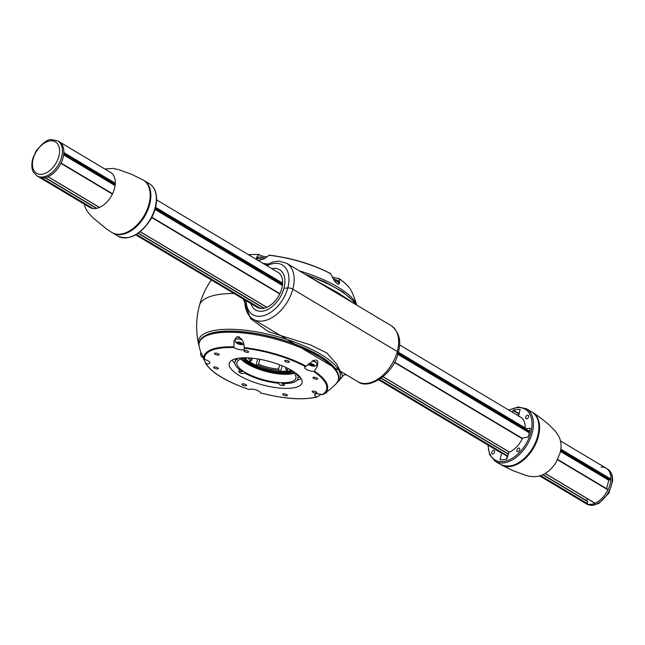 <?xml version="1.0" encoding="UTF-8"?>
<svg xmlns="http://www.w3.org/2000/svg" width="645" height="645" viewBox="0 0 645 645"><rect width="100%" height="100%" fill="white"/><g stroke="black" fill="none" stroke-linecap="round" stroke-linejoin="round"><path stroke-width="0.97" d="M223.42 293.927A81.455 26.389 15 0 1 233.99 293.499A81.455 26.389 -165 0 0 199.434 305.496A81.455 26.389 15 0 1 223.42 293.927M354.46 303.747L338.391 293.015L312.107 278.471M334.199 291.661L391.201 325.677C399.247 332.03 401.601 341.044 398.271 352.726A3.668 1.185 -165 0 0 397.288 351.541L292.814 289.178A3.668 1.185 -165 0 0 287.783 287.952L283.937 288.307A23.422 14.593 120.8 0 1 255.557 309.939A23.422 14.593 120.8 0 0 280.091 297.305A23.422 14.593 120.8 0 0 279.567 269.715A23.422 14.593 120.8 0 0 271.811 268.651A23.422 14.593 120.8 0 1 279.567 269.715A23.422 14.593 120.8 0 1 283.937 288.307L287.783 287.952A3.668 1.185 15 0 1 292.814 289.178L397.288 351.541A3.668 1.185 15 0 1 398.271 352.726A3.668 1.185 15 0 1 397.191 353.25M243.407 299.127L250.583 318.622L268.352 331.659L310.334 344.857L326.91 353.017L336.65 364.046L342.801 376.091C344.14 374.616 345.607 374.35 347.195 375.301M391.201 325.677A32.581 20.301 120.8 0 1 397.288 351.541A32.581 20.301 120.8 0 1 357.806 381.638L253.324 319.275A32.581 20.301 -59.2 0 0 292.814 289.178A32.581 20.301 -59.2 0 0 286.727 263.321L279.011 261.144L273.456 261.797L265.853 265.095M267.014 265.78A28.92 18.02 120.8 0 1 287.783 287.952A28.92 18.02 120.8 0 1 265.256 315.139A28.92 18.02 120.8 0 1 246.293 303.198A3.668 2.217 173.5 0 0 245.108 305.061A3.668 2.217 173.5 0 0 245.116 305.077C246.051 311.858 248.785 316.59 253.324 319.275M255.557 309.939A23.422 14.593 120.8 0 1 250.937 303.618A23.422 14.593 120.8 0 0 255.557 309.939M156.606 199.886L278.003 272.343A20.366 12.69 120.8 0 1 278.463 296.329A20.366 12.69 120.8 0 1 257.129 307.31L135.732 234.861M332.094 276.769A6.111 1.975 -165 0 0 338.512 278.366L339.254 279.301L339.601 283.147L338.528 284.219L337.254 283.873L334.36 280.769L330.506 273.585A63.097 20.438 -165 0 0 269.239 255.218L264.2 258.782L258.951 260.354L257.436 259.967L256.525 258.847L256.484 257.484L258.839 254.477A6.111 1.975 -165 0 0 267.248 256.783M248.47 254.719A63.895 20.696 15 0 1 258.314 254.509L258.839 254.477M269.239 255.218L268.909 255.259A63.895 20.696 15 0 1 330.893 273.843L330.506 273.585M338.512 278.366L339.044 278.713A63.895 20.696 15 0 1 351.348 290.911A81.455 81.455 0 0 1 356.685 305.077M240.996 359.015A30.549 9.893 -165 0 0 266.087 371.488A30.549 9.893 -165 0 0 294.047 373.229M287.96 368.44A30.549 9.893 15 0 1 295.902 378.212A30.549 9.893 15 0 1 263.837 379.865A30.549 9.893 15 0 1 236.892 362.401A30.549 9.893 15 0 1 245.89 358.064A30.549 9.893 15 0 1 248.664 357.911M239.343 358.104L239.537 358.185A32.581 10.554 15 0 1 240.069 358.023M300.385 377.47L297.901 377.003A32.581 10.554 15 0 1 297.869 378.744A32.581 10.554 15 0 1 281.921 383.485L284.074 385.533A37.676 12.207 15 0 1 280.519 385.275L278.366 383.235A32.581 10.554 15 0 1 245.027 373.237L241.464 373.568A37.676 12.207 15 0 1 238.723 371.931L242.294 371.601A32.581 10.554 15 0 1 234.925 361.877A32.581 10.554 15 0 1 237.674 358.942L236.707 358.531M295.346 372.834A32.581 10.554 15 0 1 297.361 375.527L298.917 375.817M297.361 375.527L297.611 374.608M284.606 383.541L284.074 385.533M200.869 352.339L204.53 359.442A6.111 1.975 15 0 1 209.947 362.917A6.111 1.975 15 0 1 206.11 363.764A63.097 20.438 15 0 0 249.22 389.491L249.22 389.491A6.111 1.975 15 0 1 250.574 389.137A6.111 1.975 15 0 1 256.887 390.217A6.111 1.975 15 0 1 260.596 392.902L260.596 392.902A63.097 20.438 15 0 0 316.614 396.893A6.111 1.975 15 0 1 314.591 394.659A6.111 1.975 15 0 1 316.381 393.821A6.111 1.975 15 0 1 322.073 394.675L322.895 394.587A63.895 20.696 -165 0 0 323.709 394.079A63.895 20.696 -165 0 0 314.3 371.052L313.583 371.407A6.111 1.975 15 0 1 307.351 369.908A6.111 1.975 15 0 1 304.617 367.328A6.111 1.975 15 0 1 305.577 366.634L314.002 360.12L317.767 364.594L316.921 367.029L314.3 371.052M244.31 348.268A6.111 1.975 15 0 1 244.455 348.921A6.111 1.975 15 0 1 240.287 349.727A6.111 1.975 15 0 1 233.909 347.526L234.103 341.036L236.788 337.045C241.625 337.609 244.084 341.132 244.165 347.599L244.31 348.268A63.097 20.438 15 0 1 305.577 366.634M245.898 385.815A2.443 0.79 15 0 1 243.238 385.323A2.443 0.79 15 0 1 241.899 384.202A2.443 0.79 15 0 1 244.463 384.065A2.443 0.79 15 0 1 246.616 385.468A2.443 0.79 15 0 1 245.898 385.815M316.123 393.071A2.443 0.79 15 0 1 313.454 392.587A2.443 0.79 15 0 1 312.115 391.459A2.443 0.79 15 0 1 314.687 391.33A2.443 0.79 15 0 1 316.84 392.724A2.443 0.79 15 0 1 316.123 393.071M288.686 362.345A2.443 0.79 15 0 1 286.025 361.861A2.443 0.79 15 0 1 284.687 360.732A2.443 0.79 15 0 1 287.251 360.603A2.443 0.79 15 0 1 289.403 361.998A2.443 0.79 15 0 1 288.686 362.345M218.462 355.081A2.443 0.79 15 0 1 215.801 354.597A2.443 0.79 15 0 1 214.463 353.476A2.443 0.79 15 0 1 217.026 353.339A2.443 0.79 15 0 1 219.187 354.734A2.443 0.79 15 0 1 218.462 355.081M247.898 352.355A2.443 0.79 15 0 1 245.229 351.864A2.443 0.79 15 0 1 243.891 350.743A2.443 0.79 15 0 1 246.455 350.606A2.443 0.79 15 0 1 248.615 352.009A2.443 0.79 15 0 1 247.898 352.355M316.945 379.212A2.443 0.79 15 0 1 314.284 378.728A2.443 0.79 15 0 1 312.946 377.599A2.443 0.79 15 0 1 315.51 377.47A2.443 0.79 15 0 1 317.663 378.865A2.443 0.79 15 0 1 316.945 379.212M286.694 395.804A2.443 0.79 15 0 1 284.026 395.32A2.443 0.79 15 0 1 282.687 394.192A2.443 0.79 15 0 1 285.259 394.063A2.443 0.79 15 0 1 287.412 395.458A2.443 0.79 15 0 1 286.694 395.804M217.639 368.94A2.443 0.79 15 0 1 214.978 368.456A2.443 0.79 15 0 1 213.64 367.336A2.443 0.79 15 0 1 216.204 367.199A2.443 0.79 15 0 1 218.357 368.593A2.443 0.79 15 0 1 217.639 368.94M270.142 361.676A37.676 12.207 15 0 1 302.037 382.848A37.676 12.207 15 0 1 290.951 388.201A37.676 12.207 15 0 1 249.889 380.703A37.676 12.207 15 0 1 229.265 363.353A37.676 12.207 15 0 1 270.142 361.676M232.119 360.128A37.676 12.207 -165 0 0 234.861 363.393M238.723 371.931L239.376 369.512M297.176 380.09A37.676 12.207 -165 0 0 301.175 378.631M205.457 363.304L206.11 363.764L202.917 357.628M317.34 396.844L320.96 394.345M313.583 371.407A63.097 20.438 15 0 1 322.073 394.675L322.895 394.587M200.627 351.694L200.627 351.686A81.455 81.455 0 0 1 199.321 347.212A71.966 23.309 15 0 1 220.445 332.594A71.966 23.309 15 0 1 319.106 356.766A71.966 23.309 15 0 1 336.045 383.848A81.455 81.455 0 0 1 323.709 394.079L322.847 394.619M310.834 363.877L314.365 365.489L313.325 365.917L310.011 365.118L308.85 364.191L310.834 363.877M202.925 356.959L202.732 356.54M238.868 342.302L242.399 343.914L241.359 344.341L238.045 343.543L236.884 342.616L238.868 342.302M259.87 359.297L258.572 364.135L257.589 365.135L255.984 365.288L257.686 358.918M257.589 365.135A21.382 6.926 -165 0 0 279.083 370.399L278.624 369.053A20.366 6.595 15 0 1 258.572 364.135M278.624 369.053L279.753 364.844M286.896 367.924A20.366 6.595 15 0 1 285.743 368.392L286.203 369.738L287.743 370.665A23.623 7.651 15 0 1 280.623 371.327L279.083 370.399M280.623 371.327L282.107 365.78M290.524 370.448L290.782 370.319A24.841 8.046 15 0 1 290.524 370.448A24.841 8.046 15 0 1 266.611 369.521A24.841 8.046 15 0 1 245.431 358.37A24.841 8.046 15 0 1 245.277 358.128L245.431 358.37M255.984 365.288A23.623 7.651 15 0 1 249.147 361.208L250.752 361.055L251.735 360.055A20.366 6.595 15 0 1 249.841 357.991M248.188 357.927A21.382 6.926 -165 0 0 250.752 361.055M286.203 369.738A21.382 6.926 -165 0 0 288.363 368.69M251.735 360.055L252.235 358.201M285.985 367.489L285.743 368.392M292.612 371.794A27.896 9.038 15 0 1 287.428 372.931A27.896 9.038 15 0 1 242.955 358.491M286.928 374.318A33.169 10.747 15 0 1 246.624 363.514M293.789 372.947A31.412 10.175 15 0 1 289.992 373.568A31.412 10.175 15 0 1 241.359 358.902M587.555 498.819L586.079 500.351M543.001 474.68L587.805 501.375L586.926 503.938A20.366 12.69 120.8 0 1 585.337 503.213A20.366 12.69 -59.2 0 0 606.671 492.232A20.366 12.69 -59.2 0 0 606.211 468.238A20.366 12.69 120.8 0 1 610.847 479.05L608.767 480.259L606.526 488.612M557.603 459.45L607.953 489.869A20.366 12.69 120.8 0 1 595.061 503.181L594.779 503.011M99.507 207.4L48.044 176.682A20.366 12.69 -59.2 0 0 60.928 163.37L60.896 162.943M115.286 183.261L63.831 152.551A20.366 12.69 -59.2 0 0 59.195 141.739A20.366 12.69 120.8 0 1 59.654 165.733A20.366 12.69 120.8 0 1 38.321 176.714A20.366 12.69 -59.2 0 0 39.909 177.44L91.364 208.15M500.73 459.724L500.036 459.313L501.737 452.951A20.366 12.69 120.8 0 1 499.69 452.089L378.68 379.865M512.614 412.373L513.097 410.559L518.572 413.824L518.903 413.437A27.493 17.133 120.8 0 1 519.306 413.316M518.903 413.437L513.436 410.172L513.097 410.559M513.436 410.172A27.493 17.133 120.8 0 1 520.08 409.551L520.192 409.615M518.596 415.944L520.08 409.551M518.515 416.259A20.366 12.69 120.8 0 1 520.563 417.122A20.366 12.69 120.8 0 1 525.159 428.675L530.206 428.328M500.036 459.313L500.173 459.659A27.493 17.133 120.8 0 0 506.825 459.038L508.857 452.29A20.366 12.69 120.8 0 0 522.668 437.979L527.9 437.189A27.493 17.133 120.8 0 0 530.23 428.506L530.029 428.224M518.806 448.025A2.04 1.266 120.8 0 1 519.354 448.138A2.04 1.266 120.8 0 1 519.394 450.532A2.04 1.266 120.8 0 1 517.266 451.637A2.04 1.266 120.8 0 1 517.024 449.621A2.04 1.266 120.8 0 1 518.806 448.025M493.635 450.363A2.04 1.266 120.8 0 1 494.175 450.476A2.04 1.266 120.8 0 1 494.223 452.871A2.04 1.266 120.8 0 1 492.087 453.975A2.04 1.266 120.8 0 1 491.845 451.96A2.04 1.266 120.8 0 1 493.635 450.363M527.618 415.13A2.04 1.266 120.8 0 1 528.166 415.243A2.04 1.266 120.8 0 1 528.215 417.637A2.04 1.266 120.8 0 1 526.078 418.734A2.04 1.266 120.8 0 1 525.836 416.726A2.04 1.266 120.8 0 1 527.618 415.13M518.08 415.638L518.572 413.824M529.706 431.384L525.159 428.675M506.422 459.159L507.212 456.217A20.366 12.69 -59.2 0 0 507.768 456.354M501.737 452.951L507.212 456.217M532.278 412.26A30.549 19.036 120.8 0 1 532.617 412.461A30.549 19.036 120.8 0 1 538.325 436.705A30.549 19.036 120.8 0 1 501.31 464.916A30.549 19.036 120.8 0 1 500.98 464.706M36.95 175.9L89.776 207.424A20.366 12.69 -59.2 0 0 114.455 188.622A20.366 12.69 -59.2 0 0 110.65 172.457L57.824 140.924L51.689 139.634C47.746 139.062 42.522 142.924 36.007 151.22L32.71 158.702C30.597 167.49 32.919 171.465 33.484 172.288L36.95 175.9A20.366 12.69 -59.2 0 0 58.284 164.918A20.366 12.69 -59.2 0 0 57.824 140.924M84.003 203.981L86.067 209.391L89.042 213.616L93.928 218.631L106.28 228.741L111.908 232.498A30.549 19.036 -59.2 0 0 148.922 204.28A30.549 19.036 -59.2 0 0 143.222 180.036L131.596 174.311L118.68 169.603L112.956 168.41L104.877 169.006M607.582 469.06L611.009 472.6L612.282 475.825L612.75 480.452L608.904 493.086L599.044 503.253L593.521 505.237L591.441 505.366L586.708 504.027A20.366 12.69 120.8 0 0 608.042 493.046A20.366 12.69 120.8 0 0 607.582 469.06L606.211 468.238A20.366 12.69 -59.2 0 0 601.027 467.093M307.117 275.488A73.312 23.744 15 0 1 338.077 289.371A73.312 23.744 15 0 1 355.693 304.488M206.706 334.844A71.474 23.155 15 0 1 319.13 355.435A71.474 23.155 15 0 1 335.827 369.44M337.037 382.695L338.238 381.542A73.312 23.744 -165 0 0 320.694 354.266A73.312 23.744 -165 0 0 240.271 329.748A73.312 23.744 -165 0 0 198.571 344.116L199.031 345.712M246.293 303.198L246.067 300.715M356.645 305.053A71.966 23.309 -165 0 0 337.786 287.041A71.966 23.309 -165 0 0 299.336 270.844M267.844 263.966A71.966 23.309 -165 0 0 262.967 263.37M204.53 359.442A63.097 20.438 15 0 1 233.909 347.526M233.571 346.849A63.895 20.696 -165 0 0 222.839 347.139A63.895 20.696 -165 0 0 203.852 358.902M306.149 366.183A63.895 20.696 -165 0 0 244.165 347.599M318.84 355.459A71.071 23.018 -165 0 0 221.412 331.586M334.11 280.406A5.394 1.75 15 0 1 338.48 282.454A5.394 1.75 15 0 1 338.988 283.518L338.819 284.139M265.071 258.29L261.418 257.065L259.145 257.041L257.742 257.573L256.613 259.072A5.394 1.75 15 0 1 263.378 259.201M315.728 359.878A5.394 1.75 15 0 1 317.687 361.248M317.679 361.216A5.305 1.717 -165 0 0 315.873 359.894L317.638 361.127M317.929 362.111L317.396 364.094A5.394 1.75 -165 0 0 314.647 361.7A5.394 1.75 -165 0 0 312.196 360.902M313.002 364.272A3.056 0.992 15 0 1 314.22 365.941A3.056 0.992 15 0 1 310.213 365.409A3.056 0.992 15 0 1 308.995 363.74A3.056 0.992 15 0 1 313.002 364.272M310.979 365.489L311.35 364.086M312.382 365.812L312.801 364.272M201.224 353.129A5.394 1.75 -165 0 0 201.095 353.17A5.394 1.75 -165 0 0 200.498 353.726L201.176 356.363L203.328 357.814M203.223 357.588A3.056 0.992 15 0 1 202.522 356.161A3.056 0.992 15 0 1 202.554 356.153M237.199 336.851L239.319 336.932A5.305 1.717 -165 0 0 237.167 336.867M237.046 336.916A5.394 1.75 15 0 1 239.497 337.021M242.109 339.891A5.394 1.75 -165 0 0 235.602 339.173A5.394 1.75 -165 0 0 235.006 339.73L235.675 342.366L238.142 343.946L241.004 344.656L243.737 344.39M241.036 342.697A3.056 0.992 15 0 1 242.254 344.365A3.056 0.992 15 0 1 238.247 343.833A3.056 0.992 15 0 1 237.029 342.164A3.056 0.992 15 0 1 241.036 342.697M239.013 343.914L239.384 342.511M240.416 344.236L240.835 342.697M291.548 370.907A26.066 8.441 15 0 1 286.195 372.197A26.066 8.441 15 0 1 244.326 358.249M135.926 234.748L258.718 308.036M378.857 379.752L501.278 452.814M539.905 475.873L586.926 503.938M587.385 503.543L540.631 475.639M507.849 456.071L379.405 379.405M260.475 308.423L136.482 234.417M93.122 208.537L41.667 177.818M44.981 177.657L96.436 208.375M138.199 233.297L263.789 308.262M381.066 378.26L508.341 454.225M542.776 474.776L587.885 501.705M508.397 454.024L381.243 378.131M264.079 308.197L138.385 233.176M96.734 208.311L45.271 177.601M595.061 503.181L545.259 473.454M509.421 452.064L383.106 376.672M266.853 307.286L140.279 231.732M60.928 163.37L112.391 194.089M151.704 217.55L279.736 293.975M394.442 362.434L522.305 438.753M557.457 459.732L607.953 489.869M522.442 438.463L394.587 362.151M279.874 293.685L151.849 217.268M112.528 193.798L61.065 163.088M63.791 153.276L115.253 183.986M155.437 207.972L282.599 283.873M398.223 352.888L525.167 428.651M560.699 449.863L610.452 479.558M610.847 479.05L560.795 449.178M525.199 427.925L398.392 352.243M282.639 283.147L155.598 207.319M609.34 479.654L560.586 450.557M529.553 432.037L398.046 353.541M282.534 284.598L155.26 208.625M115.189 184.712L63.726 153.994M63.621 154.873L115.076 185.591M155.026 209.431L282.429 285.477M397.804 354.339L529.343 432.851M560.416 451.395L608.767 480.259M509.123 410.293A29.525 18.399 120.8 0 1 517.355 407.624A29.525 18.399 120.8 0 1 530.779 432.69A29.525 18.399 120.8 0 1 502.898 461.586A29.525 18.399 120.8 0 1 488.249 445.26M487.918 445.066L489.66 454.83L495.158 461.24A30.549 19.036 -59.2 0 0 503.334 462.925A30.549 19.036 -59.2 0 0 530.101 438.987A30.549 19.036 -59.2 0 0 526.465 408.785L518.209 406.995L508.792 410.099M526.465 408.785L531.94 412.05A30.549 19.036 120.8 0 1 532.625 448.033A30.549 19.036 120.8 0 1 500.625 464.505L495.158 461.24M149.374 183.712A30.549 19.036 120.8 0 1 153.01 213.914A30.549 19.036 120.8 0 1 126.243 237.852A30.549 19.036 120.8 0 1 118.067 236.167C129.492 240.641 140.376 235.03 150.712 219.348C154.574 212.568 156.542 205.844 156.614 199.192C156.533 191.912 154.123 186.752 149.374 183.712L143.553 180.245M112.254 232.692L112.593 232.901A30.549 19.036 -59.2 0 0 120.768 234.587A30.549 19.036 -59.2 0 0 147.544 210.649A30.549 19.036 -59.2 0 0 143.908 180.447M50.512 140.844A18.326 11.425 120.8 0 1 54.873 164.943A18.326 11.425 120.8 0 1 32.677 166.999A18.326 11.425 120.8 0 1 50.512 140.844M304.722 274.061L324.395 281.68L342.866 291.903L353.355 301.062L355.863 304.585M211.31 279.97A81.455 81.455 0 0 0 198.571 344.116M286.727 263.321L334.094 291.596M338.238 381.542A81.455 81.455 0 0 0 342.785 376.108M398.271 352.726C393.7 374.14 368.593 390.33 357.806 381.638M245.108 304.972L244.802 299.957M258.589 254.388L248.341 254.638M330.716 273.601C312.18 264.071 291.653 257.911 269.134 255.138M338.859 278.463C345.148 282.695 349.316 286.848 351.348 290.911M297.869 378.744L298.321 377.075M234.925 361.877L235.764 358.749M249.115 389.516C226.492 381.711 211.947 372.987 205.489 363.361M317.122 396.949C303.134 400.335 284.3 399.013 260.612 392.966M199.321 347.212C197.531 341.294 200.547 333.908 221.074 331.506C249.518 328.329 301.449 342.229 324.532 358.991L334.441 367.658C341.358 377.309 339.02 379.574 336.045 383.848M333.03 278.592L338.069 280.631L339.004 282.22L338.988 283.518M307.907 364.215L312.97 366.231L315.832 365.909L317.396 364.094M313.252 365.683L313.446 364.973M324.427 393.587L326.217 393.007L327.354 391.467M200.877 352.299L200.498 353.726M235.361 338.399L235.006 339.73M241.286 344.108L241.472 343.398M586.708 504.027L539.655 475.946M45.327 177.585L96.782 208.303M138.417 233.151L264.136 308.189M381.276 378.107L508.405 453.983M543.042 474.656L587.805 501.375M47.932 176.73L99.395 207.448M140.199 231.805L266.74 307.334M383.025 376.736L509.3 452.113M545.162 473.511L594.867 503.181M607.913 489.442L557.619 459.417M522.458 438.431L394.603 362.119M279.89 293.652L151.865 217.236M112.544 193.766L61.082 163.056M606.211 468.238L560.529 440.97M520.563 417.122L399.553 344.89M531.94 412.05C536.68 415.09 539.099 420.25 539.18 427.53C539.107 434.19 537.14 440.906 533.278 447.686C522.934 463.368 512.049 468.979 500.625 464.505M112.593 232.901L118.067 236.167M501.31 464.916L512.936 470.64L525.852 475.357C528.182 476.083 535.028 478.058 542.26 475.01C547.807 472.479 552.402 468.238 556.046 462.288L560.021 453.056C561.634 447.364 561.344 441.978 559.15 436.899L555.474 431.328L550.588 426.313C548.734 424.321 536.834 414.638 532.617 412.461"/></g></svg>
